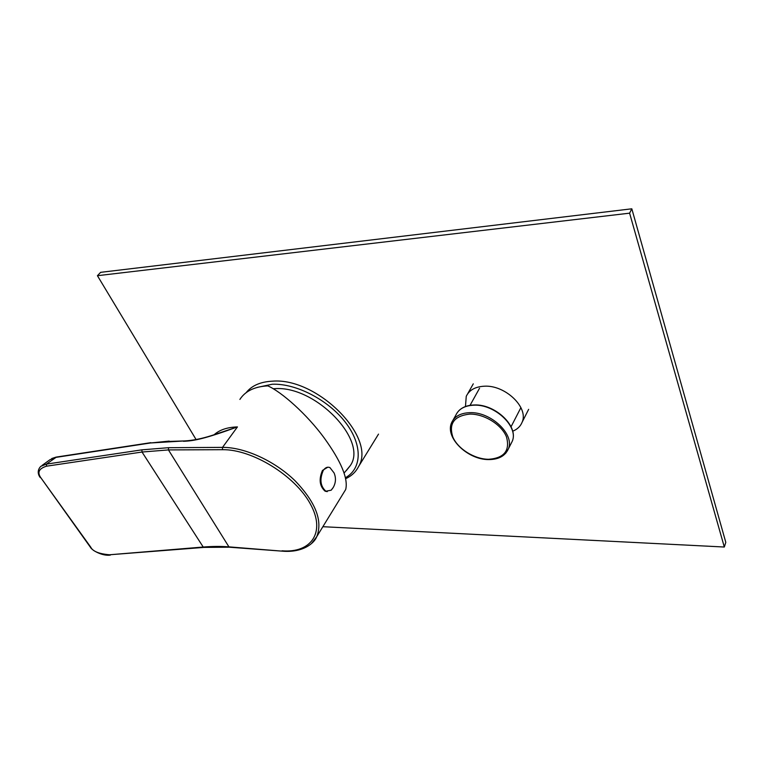 <?xml version="1.0" encoding="UTF-8"?>
<svg xmlns="http://www.w3.org/2000/svg" width="764" height="764" viewBox="0 0 764 764"><rect width="100%" height="100%" fill="white"/><g stroke="black" fill="none" stroke-linecap="round" stroke-linejoin="round"><path stroke-width="1.15" d="M345.767 478.665C351.574 475.962 355.823 471.942 358.526 466.613C376.9 437.782 317.375 377.206 272.299 381.179C260.428 381.799 251.709 385.629 246.151 392.658M345.529 477.643C361.935 468.666 362.852 445.116 345.634 422.607C328.568 400.078 296.06 383.194 272.194 384.244L257.306 387.386M273.178 388.742L274.562 388.675C315.522 385.276 368.687 441.009 350.103 465.849L346.378 470.528M465.467 406.534L466.25 396.315C469.211 390.089 475.198 386.727 484.204 386.212C505.119 384.75 528.908 407.546 522.137 422.177C520.485 426.331 517.323 429.349 512.654 431.23M239.886 399.429C245.263 391.092 254.574 386.574 267.82 385.877C281.429 391.789 306.784 414.136 324.165 437.906C341.145 461.408 348.327 478.598 345.71 489.485L344.43 491.577M183.465 441.286C194.066 440.971 205.707 438.517 237.432 426.923L212.115 435.394C202.002 438.651 192.786 440.503 184.468 440.943L150.527 442.977L55.734 457.407L50.023 459.68L42.058 465.429M40.139 477.376L40.301 477.586C38.907 476.02 36.233 471.073 40.779 466.346L46.461 464.111L141.894 449.843L168.519 447.694L223.021 447.379C244.881 447.37 274.582 460.95 294.808 480.508C315.627 502.149 322.943 520.857 316.754 536.653L311.445 543.596M90.142 546.881L40.769 477.643C37.064 472.314 38.993 468.494 46.566 466.183L142.028 452.03L168.443 449.92L222.458 449.69L222.525 447.379L237.432 426.923C227.405 427.2 219.621 429.817 214.092 434.764M282.833 551.197L228.933 546.862C220.892 546.231 212.258 546.298 203.023 547.043L109.462 554.779C98.976 553.862 92.75 551.331 90.773 547.196L40.769 477.643M332.884 488.024L331.175 490.201L325.894 491.223C320.355 486.257 319.476 479.334 323.258 470.452C325.235 467.558 327.45 466.603 329.924 467.578L334.088 472.964C336.141 477.93 335.864 482.743 333.276 487.403L331.175 490.201M327.269 491.634L325.111 491.195C319.572 486.238 318.683 479.324 322.465 470.443L327.804 467.196M322.866 526.702L724.32 547.024L725.8 542.364L631.818 208.801L100.628 272.337L97.42 275.699L196.081 439.548M631.818 208.801L629.603 213.166L97.42 275.699M724.32 547.024L629.603 213.166M510.868 443.999L512.233 441.305C518.918 426.837 494.824 403.936 473.833 405.187C464.789 405.598 458.811 408.883 455.898 415.043L453.109 419.98M505.663 453.338L508.356 448.926C515.022 434.496 490.755 411.509 469.698 412.675C460.616 413.057 454.628 416.313 451.725 422.444C449.213 429.034 450.894 436.063 456.776 443.521M486.477 459.202L488.654 459.326M488.635 459.288C504.211 458.113 510.171 450.655 506.494 436.922C501.69 424.622 484.109 413.735 469.65 414.098C454.112 415.922 448.516 423.59 452.861 437.103C457.989 448.984 474.482 459.221 488.635 459.288M282.021 550.796C311.139 553.298 326.056 532.365 310.413 504.078C295.238 475.781 252.12 449.146 222.458 449.69M229.763 547.244L228.933 546.862L168.443 449.92L168.519 447.694M150.833 442.671L56.488 457.044L46.461 464.111L46.566 466.183M150.527 442.977L169.207 441.095M141.894 449.843L142.028 452.03L203.472 547.435L109.462 554.779M203.826 547.406L229.295 547.205L282.365 551.159C302.563 552.945 314.271 543.357 316.754 536.653L345.71 489.485M110.322 555.113L109.94 555.151C102.911 556.058 92.32 550.978 90.305 547.11L90.773 547.196M168.768 441.439L183.895 440.952M358.526 466.613L378.514 434.114M344.125 473.021L350.103 465.849M522.137 422.177L528.65 409.342M467.663 393.804L473.279 383.834M474.243 404.968C495.11 403.86 518.976 426.341 512.233 441.305L508.356 448.926C505.157 455.965 498.653 459.517 488.864 459.575C467.778 459.947 444.409 437.495 451.725 422.444M474.033 404.968C467.377 405.207 462.23 407.212 458.572 410.994M511.049 426.77L520.905 407.623M470.051 405.331L479.534 388.274M56.059 457.111L51.723 458.534M325.894 491.223L325.111 491.195"/></g></svg>
